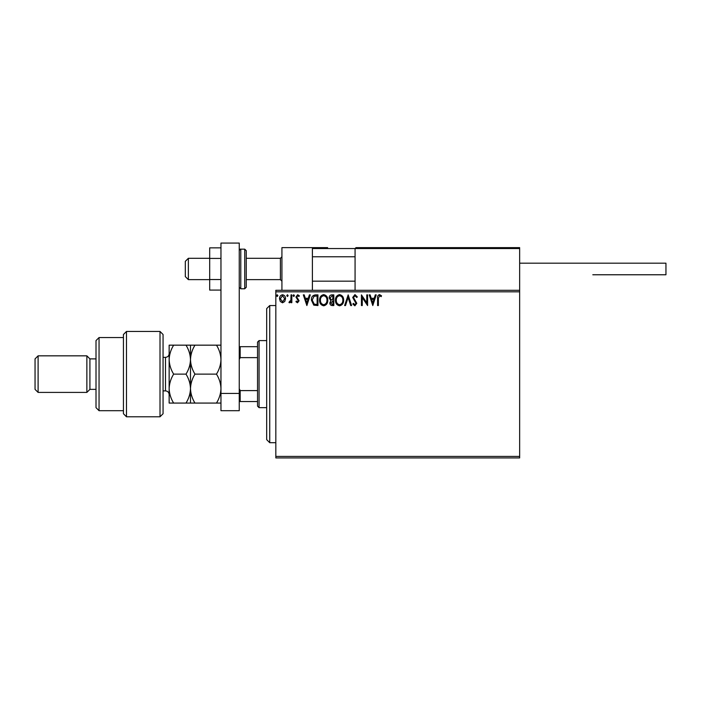 <?xml version="1.0" encoding="UTF-8"?>
<svg xmlns="http://www.w3.org/2000/svg" width="701" height="701" viewBox="0 0 701 701"><rect width="100%" height="100%" fill="white"/><g stroke="black" fill="none" stroke-linecap="round" stroke-linejoin="round"><path stroke-width="1.05" d="M519.651 457.937L275.826 457.937L275.826 456.412L519.651 456.412L519.651 457.937M519.651 291.826L275.826 291.826L275.826 290.302L519.651 290.302L519.651 456.412M284.737 301.518L282.529 302.806L280.321 301.526L279.524 298.757C279.497 296.541 280.505 295.209 282.529 294.744C284.553 295.2 285.561 296.541 285.535 298.757L284.737 301.518M291.826 294.876L291.826 302.674L291.011 302.674L291.011 301.526L289.583 302.806L288.961 302.543L289.347 301.71L290.88 300.168L291.011 294.876L291.826 294.876M297.513 302.806L295.936 301.702L296.409 301.036L297.461 301.851L298.258 300.799L295.936 296.996L297.662 294.744L299.353 295.796L298.88 296.514L297.759 295.699L296.751 296.952L299.082 300.764L297.513 302.806M315.476 294.876L317.947 294.876L317.947 305.548L313.794 305.163L311.384 300.081C311.262 296.996 312.628 295.261 315.476 294.876M333.816 294.876L333.816 305.548L332.309 305.548C330.679 305.461 329.864 304.584 329.847 302.902L330.846 300.633L329.163 297.907C329.172 296.146 330.013 295.13 331.678 294.876L333.816 294.876M348.178 294.876L351.595 305.548L350.702 305.548L348.108 297.452L345.514 305.548L344.62 305.548L348.178 294.876M366.772 294.876L367.596 294.876L367.596 305.548L362.259 297.592L362.259 305.548L361.444 305.548L361.444 294.876L366.772 302.814L366.772 294.876M378.4 298.451L378.4 305.548L377.576 305.548L377.576 298.337C377.252 296.4 377.9 295.156 379.53 294.604L381.546 295.831L381.125 296.654L379.539 295.699L378.4 298.451M275.826 291.826L275.826 456.412M372.792 305.548L369.234 294.876L370.128 294.876L371.223 298.293L374.22 298.293L375.315 294.876L376.209 294.876L372.792 305.548M354.943 294.604L357.335 296.935L356.669 297.478L355.004 295.699L353.506 297.504L356.791 303.331L354.881 305.82L352.822 304.015L353.462 303.358L354.899 304.725L355.968 303.375L352.691 297.487L354.943 294.604M343.665 300.168C343.718 303.209 342.368 305.093 339.608 305.82C336.787 305.163 335.402 303.296 335.455 300.212C335.402 297.171 336.769 295.296 339.547 294.604C342.325 295.27 343.7 297.128 343.665 300.168M327.796 300.168C327.858 303.209 326.508 305.093 323.748 305.82C320.927 305.163 319.542 303.296 319.595 300.212C319.542 297.171 320.9 295.296 323.678 294.604C326.464 295.27 327.831 297.128 327.796 300.168M306.872 305.548L303.314 294.876L304.208 294.876L305.303 298.293L308.3 298.293L309.395 294.876L310.289 294.876L306.872 305.548M294.429 295.629L293.745 296.514L293.062 295.629L293.745 294.744L294.429 295.629M288.137 295.629L287.454 296.514L286.77 295.629L287.454 294.744L288.137 295.629M277.876 295.629L277.193 296.514L276.509 295.629L277.193 294.744L277.876 295.629M371.574 299.388L372.722 302.972L373.87 299.388L371.574 299.388M336.278 300.221C336.235 302.657 337.339 304.155 339.573 304.725C341.799 304.138 342.894 302.613 342.842 300.168C342.877 297.741 341.79 296.251 339.573 295.699C337.321 296.251 336.226 297.759 336.278 300.221M332.143 304.453L332.993 304.453L332.993 301.036L330.67 302.885L332.143 304.453M332.581 299.94L332.993 295.971L332.055 295.971L329.987 297.907L331.275 299.809L332.581 299.94M320.41 300.221C320.375 302.657 321.47 304.155 323.713 304.725C325.939 304.138 327.025 302.613 326.973 300.168C327.017 297.741 325.93 296.251 323.713 295.699C321.461 296.251 320.357 297.759 320.41 300.221M317.132 304.453L317.132 295.971L314.057 296.243L312.208 300.081L314.232 304.155L317.132 304.453M305.654 299.388L306.81 302.972L307.949 299.388L305.654 299.388M280.339 298.749L282.529 301.851L284.72 298.749L282.529 295.699L280.339 298.749M281.925 290.302L281.925 247.637L312.401 247.637L312.401 290.302M355.985 247.637L355.074 248.548L355.985 247.637L518.74 247.637L519.651 248.548L519.651 247.637L489.175 247.637M188.359 279.638L185.309 276.588L185.309 261.35L188.359 258.301L188.359 279.638L209.687 279.638M246.261 279.638L280.4 279.638L280.4 258.301L281.925 256.776M518.74 247.637L519.651 248.548L355.074 248.548L355.074 290.302M519.651 248.548L519.651 290.302M327.639 247.637L312.401 247.637M445.591 247.637L415.115 247.637M402.313 247.637L399.263 247.637M313.321 247.637L312.401 248.548L313.321 247.637M519.651 263.182L665.95 263.182L665.95 274.766L592.801 274.766M220.964 290.083L209.687 290.083L209.687 258.415L220.964 258.415M209.687 279.533L220.964 279.533M209.687 258.415L209.687 247.856L220.964 247.856M220.964 410.698L220.964 243.063L239.251 243.063L239.251 410.698L220.964 410.698M220.964 393.445L239.251 393.445M246.261 250.686L246.261 287.261L244.737 288.786L244.737 249.162L246.261 250.686M269.736 442.699L266.687 439.65L266.687 308.589L269.736 305.548L269.736 442.699L275.826 442.699M259.063 407.649L257.539 406.124L257.539 342.114L259.063 340.598L259.063 407.649L266.687 407.649M257.539 357.633L240.171 357.633L239.251 359.49M239.251 388.748L240.171 390.606L240.171 401.55L239.251 401.55M257.539 390.606L240.171 390.606M239.251 346.688L240.171 346.688L240.171 357.633M257.539 346.688L240.171 346.688M257.539 401.55L240.171 401.55M160.012 331.45L163.061 334.5L163.061 413.739L160.012 416.788L160.012 331.45L126.487 331.45L126.487 416.788L160.012 416.788M99.051 410.698L96.011 407.649L96.011 340.598L99.051 337.549L99.051 410.698L123.437 410.698M96.011 389.362L89.912 389.362L89.912 358.886L86.863 355.836L86.863 392.411L38.099 392.411L38.099 355.836L86.863 355.836M38.099 392.411L35.05 389.362L35.05 358.886L38.099 355.836M126.487 416.788L123.437 413.739L123.437 334.5L126.487 331.45M190.488 403.075L190.488 388.599C190.313 393.699 188.814 398.527 186.01 403.075L194.966 403.075C192.162 398.536 190.663 393.708 190.488 388.599C190.672 383.491 192.162 378.663 194.966 374.124C192.17 369.611 190.672 364.792 190.488 359.639C190.663 354.557 192.153 349.729 194.966 345.164L216.486 345.164C219.29 349.676 220.78 354.496 220.964 359.639C220.797 364.73 219.299 369.558 216.486 374.124C219.299 378.663 220.789 383.491 220.964 388.599C220.789 393.708 219.29 398.536 216.486 403.075L220.964 403.075M194.966 374.124L216.486 374.124M194.966 345.164L186.01 345.164C188.806 349.676 190.304 354.496 190.488 359.639L190.488 345.164M220.964 345.164L216.486 345.164M194.966 403.075L216.486 403.075M190.488 388.599L190.488 359.639C190.321 364.73 188.823 369.558 186.01 374.124C188.814 378.654 190.313 383.473 190.488 388.599M173.638 345.164C170.816 349.729 169.327 354.557 169.151 359.639C169.344 364.792 170.834 369.611 173.638 374.124C170.825 378.671 169.335 383.491 169.151 388.599C169.335 393.717 170.825 398.545 173.638 403.075L169.151 403.075L169.151 345.164L186.01 345.164M173.638 374.124L186.01 374.124M173.638 403.075L186.01 403.075M355.074 248.548L312.401 248.548M239.251 250.686C239.926 249.346 240.434 248.837 240.776 249.162L240.776 288.786L244.737 288.786M163.061 390.886L165.497 390.886L165.497 357.361C167.714 357.142 168.941 355.924 169.151 353.698M280.4 279.638L281.925 281.162M355.074 281.162L312.401 281.162M355.074 256.776L312.401 256.776M188.359 258.301L209.687 258.301M246.261 258.301L280.4 258.301M240.776 249.162L244.737 249.162M240.776 288.786L239.251 287.261M269.736 305.548L275.826 305.548M259.063 340.598L266.687 340.598M89.912 358.886L96.011 358.886M99.051 337.549L123.437 337.549M89.912 389.362L86.863 392.411M165.497 390.886C167.714 391.097 168.941 392.323 169.151 394.54M163.061 357.361L165.497 357.361"/></g></svg>
